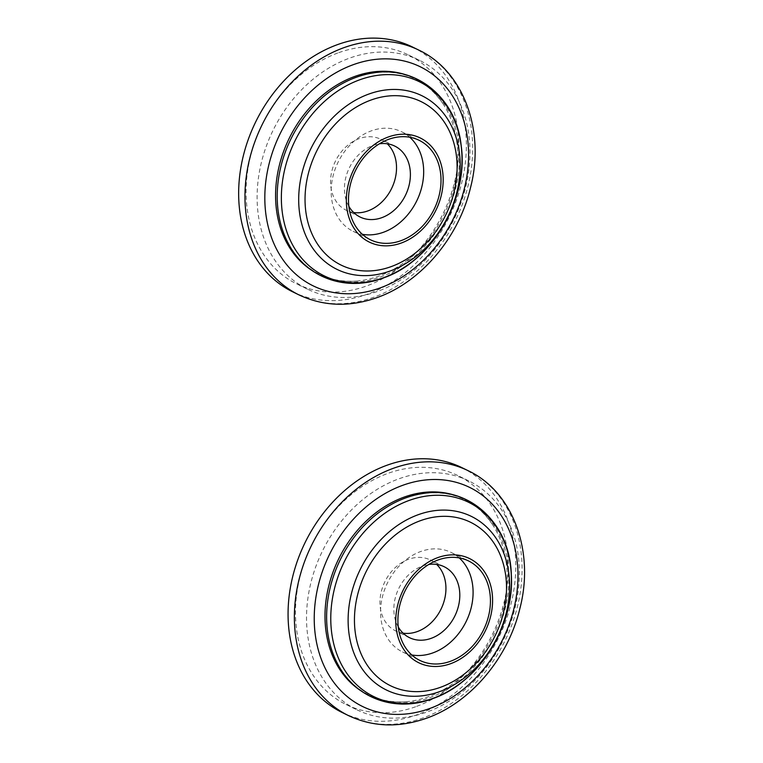<?xml version="1.0" encoding="UTF-8"?>
<svg xmlns="http://www.w3.org/2000/svg" width="763" height="763" viewBox="0 0 763 763"><rect width="100%" height="100%" fill="white"/><g stroke="black" fill="none" stroke-linecap="round" stroke-linejoin="round"><path stroke-width="0.57" stroke-dasharray="3.81 2.86" d="M412.335 46.934A136.281 107.831 -64 0 1 463.828 173.01A136.281 107.831 -64 0 1 367.175 294.26A136.281 107.831 116 0 1 292.677 291.819M338.791 52.647A127.383 100.792 -64 0 1 408.434 54.926A127.383 100.792 -64 0 1 456.56 172.772A127.383 100.792 -64 0 1 366.221 286.106A127.383 100.792 -64 0 1 296.578 283.836A127.383 100.792 -64 0 1 248.452 165.981A127.383 100.792 -64 0 1 338.791 52.647M406.841 75.117A109.061 86.286 -64 0 1 443.246 104.121A109.061 86.286 -64 0 1 378.429 276.244A109.061 86.286 -64 0 1 356.788 281.061A109.061 86.286 -64 0 1 311.533 270.169M409.798 137.254A55.375 43.815 116 0 0 401.719 131.799A55.375 43.815 116 0 0 371.457 130.807A55.375 43.815 116 0 0 332.182 180.068A55.375 43.815 116 0 0 353.107 231.303A55.375 43.815 116 0 0 362.368 234.317M348.853 206.287A39.476 31.235 -64 0 1 344.704 193.277A39.476 31.235 -64 0 1 379.373 143.816M353.679 212.524A39.476 31.235 -64 0 1 346.211 210.235A39.476 31.235 -64 0 1 330.827 186.496A39.476 31.235 -64 0 1 345.649 147.145A39.476 31.235 -64 0 1 380.871 139.295A39.476 31.235 -64 0 1 387.27 143.787M419.469 60.315A127.383 100.792 -64 0 0 349.826 58.036A127.383 100.792 116 0 0 259.487 171.37A127.383 100.792 116 0 0 307.613 289.225A127.383 100.792 116 0 0 377.256 291.495A127.383 100.792 -64 0 0 467.595 178.17A127.383 100.792 -64 0 0 419.469 60.315L408.434 54.926M461.749 467.576A136.281 107.831 116 0 1 513.241 593.662A136.281 107.831 116 0 1 416.588 714.902A136.281 107.831 -64 0 1 342.091 712.47M415.635 706.748A127.383 100.792 -64 0 1 345.992 704.478A127.383 100.792 -64 0 1 297.866 586.623A127.383 100.792 -64 0 1 388.205 473.289A127.383 100.792 -64 0 1 457.848 475.568A127.383 100.792 -64 0 1 505.974 593.423A127.383 100.792 -64 0 1 415.635 706.748M456.255 495.759A109.061 86.286 -64 0 1 492.66 524.763A109.061 86.286 -64 0 1 427.852 696.886A109.061 86.286 -64 0 1 406.202 701.712A109.061 86.286 -64 0 1 360.947 690.811M459.212 557.896A55.375 43.815 116 0 0 451.133 552.441A55.375 43.815 116 0 0 420.871 551.449A55.375 43.815 116 0 0 381.595 600.71A55.375 43.815 116 0 0 402.521 651.945A55.375 43.815 116 0 0 411.782 654.959M398.267 626.928A39.476 31.235 -64 0 1 394.118 613.919A39.476 31.235 -64 0 1 428.787 564.458M403.102 633.176A39.476 31.235 -64 0 1 395.625 630.887A39.476 31.235 -64 0 1 380.241 607.138A39.476 31.235 -64 0 1 395.062 567.786A39.476 31.235 -64 0 1 430.284 559.947A39.476 31.235 -64 0 1 436.684 564.429M357.027 709.867A127.383 100.792 -64 0 0 426.67 712.146A127.383 100.792 116 0 0 517.009 598.812A127.383 100.792 116 0 0 468.883 480.957A127.383 100.792 116 0 0 399.24 478.687A127.383 100.792 -64 0 0 308.901 592.012A127.383 100.792 -64 0 0 357.027 709.867L345.992 704.478M298.982 294.899A136.281 107.831 116 0 0 373.479 297.341A136.281 107.831 116 0 0 470.132 176.091A136.281 107.831 116 0 0 418.639 50.015M443.246 104.121C426.536 79.762 403.341 69.338 373.651 72.857A109.099 86.324 -64 0 1 459.46 154.202A109.099 86.324 -64 0 1 380.108 277.103A109.099 86.324 -64 0 1 289.358 245.371C304.828 270.951 327.308 282.854 356.788 281.061M348.395 715.551A136.281 107.831 116 0 0 422.893 717.983A136.281 107.831 116 0 0 519.546 596.742A136.281 107.831 116 0 0 468.053 470.657M492.66 524.763C475.95 500.404 452.755 489.989 423.064 493.508A109.099 86.324 -64 0 1 508.873 574.844A109.099 86.324 -64 0 1 429.521 697.744A109.099 86.324 -64 0 1 338.772 666.013C354.242 691.602 376.722 703.496 406.202 701.712M353.107 231.303L370.446 239.773M401.719 131.799L419.068 140.268M394.748 146.076L380.871 139.295M360.079 217.016L346.211 210.235M307.613 289.225L296.578 283.836M451.133 552.441L468.482 560.91M402.521 651.945L419.86 660.415M409.493 637.658L395.625 630.887M444.161 566.718L430.284 559.947M468.883 480.957L457.848 475.568"/><path stroke-width="1.14" d="M298.982 294.899L292.677 291.819A136.281 107.831 116 0 1 241.194 165.743A136.281 107.831 116 0 1 337.837 44.502A136.281 107.831 -64 0 1 412.335 46.934L418.639 50.015A136.281 107.831 116 0 0 344.142 47.583A136.281 107.831 116 0 0 247.498 168.823A136.281 107.831 116 0 0 298.982 294.899C323.426 306.354 349.359 307.289 376.779 297.694C420.842 282.377 458.601 237.694 470.447 187.946C485.325 131.293 463.99 71.255 418.639 50.015M311.533 270.169A109.061 86.286 -64 0 1 278.648 168.308A109.061 86.286 -64 0 1 354.957 76.376A109.061 86.286 -64 0 1 406.841 75.117M371.276 99.943A91.007 72.008 116 0 0 305.667 210.369A91.007 72.008 116 0 0 390.866 266.726A91.007 72.008 -64 0 0 456.474 156.301A91.007 72.008 -64 0 0 371.276 99.943M388.52 136.911A57.959 45.856 -64 0 1 442.778 172.8A57.959 45.856 -64 0 1 400.995 243.13A57.959 45.856 116 0 1 346.736 207.24A57.959 45.856 116 0 1 388.52 136.911M388.796 139.276A55.375 43.815 116 0 0 349.521 188.547A55.375 43.815 116 0 0 370.446 239.773A55.375 43.815 116 0 0 400.718 240.765A55.375 43.815 116 0 0 439.984 191.494A55.375 43.815 116 0 0 419.068 140.268A55.375 43.815 116 0 0 388.796 139.276M362.368 234.317A55.375 43.815 116 0 0 383.379 232.286A55.375 43.815 116 0 0 421.29 188.928A55.375 43.815 116 0 0 409.798 137.254M379.373 143.816A39.476 31.235 -64 0 1 394.748 146.076A39.476 31.235 -64 0 1 410.122 169.815A39.476 31.235 -64 0 1 395.31 209.176A39.476 31.235 -64 0 1 360.079 217.016A39.476 31.235 -64 0 1 348.853 206.287M387.27 143.787A39.476 31.235 -64 0 1 396.255 163.044A39.476 31.235 -64 0 1 353.679 212.524M348.395 715.551L342.091 712.47A136.281 107.831 -64 0 1 290.608 586.385A136.281 107.831 -64 0 1 387.251 465.144A136.281 107.831 116 0 1 461.749 467.576L468.053 470.657A136.281 107.831 116 0 0 393.555 468.224A136.281 107.831 116 0 0 296.912 589.465A136.281 107.831 116 0 0 348.395 715.551C372.84 727.005 398.772 727.931 426.193 718.336C470.256 703.028 508.015 658.335 519.861 608.597C534.749 551.935 513.404 491.897 468.053 470.657M360.947 690.811A109.061 86.286 -64 0 1 328.061 588.96A109.061 86.286 -64 0 1 404.371 497.018A109.061 86.286 -64 0 1 456.255 495.759M440.28 687.377A91.007 72.008 116 0 0 505.888 576.942A91.007 72.008 116 0 0 420.69 520.585A91.007 72.008 -64 0 0 355.081 631.02A91.007 72.008 -64 0 0 440.28 687.377M450.408 663.772A57.959 45.856 -64 0 1 396.15 627.882A57.959 45.856 -64 0 1 437.933 557.562A57.959 45.856 116 0 1 492.192 593.452A57.959 45.856 116 0 1 450.408 663.772M450.132 661.407A55.375 43.815 116 0 0 489.398 612.145A55.375 43.815 116 0 0 468.482 560.91A55.375 43.815 116 0 0 438.21 559.928A55.375 43.815 116 0 0 398.935 609.189A55.375 43.815 116 0 0 419.86 660.415A55.375 43.815 116 0 0 450.132 661.407M411.782 654.959A55.375 43.815 116 0 0 432.793 652.928A55.375 43.815 116 0 0 470.704 609.57A55.375 43.815 116 0 0 459.212 557.896M428.787 564.458A39.476 31.235 -64 0 1 444.161 566.718A39.476 31.235 -64 0 1 459.536 590.467A39.476 31.235 -64 0 1 444.724 629.818A39.476 31.235 -64 0 1 409.493 637.658A39.476 31.235 -64 0 1 398.267 626.928M436.684 564.429A39.476 31.235 -64 0 1 445.668 583.685A39.476 31.235 -64 0 1 403.102 633.176M379.821 288.042A121.937 96.481 116 0 0 467.729 140.087A121.937 96.481 116 0 0 353.565 64.578A121.937 96.481 116 0 0 265.667 212.534A121.937 96.481 116 0 0 379.821 288.042M289.358 245.371A109.099 86.324 -64 0 1 356.617 77.149A109.099 86.324 -64 0 1 373.651 72.857C417.084 65.504 456.379 98.494 461.176 145.571C468.987 198.704 431.724 261.938 382.74 278.171C346.516 291.828 307.308 278.161 289.358 245.371M360.041 79.686A108.098 85.532 116 0 0 282.11 210.855A108.098 85.532 116 0 0 383.312 277.799A108.098 85.532 -64 0 0 461.243 146.63A108.098 85.532 -64 0 0 360.041 79.686M369.044 93.983A96.653 76.472 -64 0 1 459.526 153.83A96.653 76.472 -64 0 1 389.855 271.103A96.653 76.472 116 0 1 299.363 211.256A96.653 76.472 116 0 1 369.044 93.983M402.978 485.22A121.937 96.481 116 0 0 315.081 633.176A121.937 96.481 116 0 0 429.235 708.684A121.937 96.481 116 0 0 517.142 560.729A121.937 96.481 116 0 0 402.978 485.22M406.03 497.791A109.099 86.324 -64 0 1 423.064 493.508C469.274 485.545 510.104 523.523 511.315 574.577C514.758 626.003 478.391 683.333 432.154 698.822C395.93 712.47 356.722 698.803 338.772 666.013A109.099 86.324 -64 0 1 406.03 497.791M432.726 698.45A108.098 85.532 116 0 0 510.657 567.271A108.098 85.532 116 0 0 409.454 500.328A108.098 85.532 -64 0 0 331.524 631.506A108.098 85.532 -64 0 0 432.726 698.45M439.269 691.745A96.653 76.472 -64 0 1 348.786 631.898A96.653 76.472 -64 0 1 418.458 514.624A96.653 76.472 116 0 1 508.94 574.472A96.653 76.472 116 0 1 439.269 691.745"/></g></svg>
